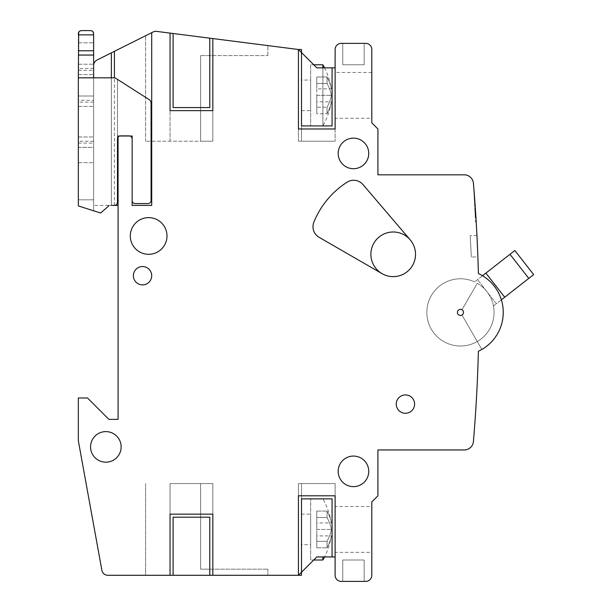 <?xml version="1.0" encoding="UTF-8"?>
<svg xmlns="http://www.w3.org/2000/svg" width="612" height="612" viewBox="0 0 612 612"><rect width="100%" height="100%" fill="white"/><g stroke="black" fill="none" stroke-linecap="round" stroke-linejoin="round"><path stroke-width="0.46" stroke-dasharray="3.06 2.29" d="M170.044 575.288L170.044 483.579L170.044 575.288L170.044 483.579L212.838 483.579L212.838 575.288L212.838 569.175L267.865 569.175L200.614 569.175L212.838 569.175L212.838 483.579L170.044 483.579L170.044 575.288L170.044 514.149L212.838 514.149L212.838 575.288L267.865 575.288L212.838 575.288L212.838 514.149L170.044 514.149L170.044 575.288L145.587 575.288L212.838 575.288L170.044 575.288L170.044 514.149L212.838 514.149L212.838 575.288L209.786 575.288L209.786 517.201L173.104 517.201L209.786 517.201L173.104 517.201L173.104 575.288L173.104 517.201L173.104 575.288L107.896 575.288A6.112 6.112 0 0 1 101.883 570.269L78.435 441.321A6.112 6.112 0 0 1 78.336 440.227L78.336 397.984L87.508 397.984L108.905 419.381L118.078 419.381L118.078 136.009L132.138 136.009L132.138 205.403L151.707 205.403L151.707 32.681L153.099 31.985A6.112 6.112 0 0 1 156.603 31.388L298.434 49.495L298.434 128.979L298.434 49.495L301.494 52.556L301.494 125.919L332.064 125.919L332.064 67.84L335.116 67.84L335.116 128.979L298.434 128.979L335.116 128.979L335.116 67.84L316.779 67.84L335.116 67.84L335.116 141.204L335.116 67.84M212.838 575.288L212.838 483.579L200.614 483.579L212.838 483.579L212.838 575.288L298.434 575.288L298.434 495.804L335.116 495.804L335.116 575.288A6.112 6.112 0 0 0 341.236 581.4L365.685 581.4A6.112 6.112 0 0 0 371.805 575.288L371.805 501.917L377.918 495.804L377.918 449.95L464.279 449.95A9.172 9.172 0 0 0 473.413 441.558A1528.455 1528.455 0 0 0 478.385 351.25A42.794 42.794 0 0 0 503.248 312.388A42.794 42.794 0 0 1 481.851 349.452A42.794 42.794 0 0 0 481.851 275.331A42.794 42.794 0 0 1 503.248 312.388A42.794 42.794 0 0 0 478.385 273.533A1528.455 1528.455 0 0 0 473.413 183.225A9.172 9.172 0 0 0 464.279 174.833L377.918 174.833L377.918 128.979L371.805 122.859L371.805 49.495A6.112 6.112 0 0 0 365.685 43.383L341.236 43.383A6.112 6.112 0 0 0 335.116 49.495L335.116 128.979L298.434 128.979L298.434 49.495L301.494 49.495L301.494 141.204L298.434 141.204L298.434 49.495L298.434 141.204L335.116 141.204L298.434 141.204L301.494 141.204L301.494 52.556L316.779 67.84L298.434 49.495L316.779 67.84L332.064 67.84L332.064 125.919L301.494 125.919L301.494 52.556L301.494 125.919L332.064 125.919L332.064 67.84M212.838 38.571L212.838 141.204L200.614 141.204L212.838 141.204L212.838 38.571L212.838 55.608L267.865 55.608L200.614 55.608L212.838 55.608L212.838 141.204L145.587 141.204L212.838 141.204L212.838 38.571L212.838 110.634L170.044 110.634L170.044 33.109L267.865 45.594L170.044 33.109L170.044 110.634L170.044 33.109L156.603 31.388A6.112 6.112 0 0 0 153.099 31.985A6.112 6.112 0 0 1 156.603 31.388M410.17 239.812L362.97 184.564A12.225 12.225 0 0 0 347.08 182.2A85.596 85.596 0 0 0 313.887 222.118A12.225 12.225 0 0 0 319.104 237.311L382.041 273.633A22.315 22.315 0 0 0 410.17 239.812L362.97 184.564A12.225 12.225 0 0 0 347.08 182.2A85.596 85.596 0 0 0 313.887 222.118A12.225 12.225 0 0 0 319.104 237.311L382.041 273.633L319.104 237.311A12.225 12.225 0 0 1 313.887 222.118A85.596 85.596 0 0 1 347.08 182.2A12.225 12.225 0 0 1 362.97 184.564L410.17 239.812A22.315 22.315 0 0 1 382.041 273.633M166.992 235.972A18.345 18.345 0 0 0 148.647 217.627A18.345 18.345 0 0 0 130.302 235.972A18.345 18.345 0 0 0 148.647 254.309A18.345 18.345 0 0 0 166.992 235.972A18.345 18.345 0 0 0 148.647 217.627A18.345 18.345 0 0 0 130.302 235.972A18.345 18.345 0 0 0 148.647 254.309A18.345 18.345 0 0 0 166.992 235.972A18.345 18.345 0 0 1 148.647 254.309A18.345 18.345 0 0 1 130.302 235.972A18.345 18.345 0 0 1 148.647 217.627A18.345 18.345 0 0 1 166.992 235.972M151.707 275.706A9.172 9.172 0 0 0 142.535 266.541A9.172 9.172 0 0 0 133.362 275.706A9.172 9.172 0 0 0 142.535 284.878A9.172 9.172 0 0 0 151.707 275.706A9.172 9.172 0 0 0 142.535 266.541A9.172 9.172 0 0 0 133.362 275.706A9.172 9.172 0 0 0 142.535 284.878A9.172 9.172 0 0 0 151.707 275.706A9.172 9.172 0 0 1 142.535 284.878A9.172 9.172 0 0 1 133.362 275.706A9.172 9.172 0 0 1 142.535 266.541A9.172 9.172 0 0 1 151.707 275.706M414.599 404.096A9.172 9.172 0 0 0 405.427 394.931A9.172 9.172 0 0 0 396.255 404.096A9.172 9.172 0 0 0 405.427 413.268A9.172 9.172 0 0 0 414.599 404.096A9.172 9.172 0 0 0 405.427 394.931A9.172 9.172 0 0 0 396.255 404.096A9.172 9.172 0 0 0 405.427 413.268A9.172 9.172 0 0 0 414.599 404.096A9.172 9.172 0 0 1 405.427 413.268A9.172 9.172 0 0 1 396.255 404.096A9.172 9.172 0 0 1 405.427 394.931A9.172 9.172 0 0 1 414.599 404.096M121.138 446.898A15.285 15.285 0 0 0 105.853 431.613A15.285 15.285 0 0 0 90.568 446.898A15.285 15.285 0 0 0 105.853 462.182A15.285 15.285 0 0 0 121.138 446.898A15.285 15.285 0 0 0 105.853 431.613A15.285 15.285 0 0 0 90.568 446.898A15.285 15.285 0 0 0 105.853 462.182A15.285 15.285 0 0 0 121.138 446.898A15.285 15.285 0 0 1 105.853 462.182A15.285 15.285 0 0 1 90.568 446.898A15.285 15.285 0 0 1 105.853 431.613A15.285 15.285 0 0 1 121.138 446.898M368.745 153.428A15.285 15.285 0 0 0 353.461 138.144A15.285 15.285 0 0 0 338.176 153.428A15.285 15.285 0 0 0 353.461 168.713A15.285 15.285 0 0 0 368.745 153.428A15.285 15.285 0 0 0 353.461 138.144A15.285 15.285 0 0 0 338.176 153.428A15.285 15.285 0 0 0 353.461 168.713A15.285 15.285 0 0 0 368.745 153.428A15.285 15.285 0 0 1 353.461 168.713A15.285 15.285 0 0 1 338.176 153.428A15.285 15.285 0 0 1 353.461 138.144A15.285 15.285 0 0 1 368.745 153.428M368.745 471.355A15.285 15.285 0 0 0 353.461 456.07A15.285 15.285 0 0 0 338.176 471.355A15.285 15.285 0 0 0 353.461 486.632A15.285 15.285 0 0 0 368.745 471.355A15.285 15.285 0 0 0 353.461 456.07A15.285 15.285 0 0 0 338.176 471.355A15.285 15.285 0 0 0 353.461 486.632A15.285 15.285 0 0 0 368.745 471.355A15.285 15.285 0 0 1 353.461 486.632A15.285 15.285 0 0 1 338.176 471.355A15.285 15.285 0 0 1 353.461 456.07A15.285 15.285 0 0 1 368.745 471.355M463.506 312.388A3.06 3.06 0 0 0 460.453 309.335A3.06 3.06 0 0 0 457.394 312.388A3.06 3.06 0 0 0 460.453 315.448A3.06 3.06 0 0 0 463.506 312.388A3.06 3.06 0 0 1 461.983 315.042L481.851 349.452L461.983 315.042A3.06 3.06 0 0 0 461.983 309.741A3.06 3.06 0 0 1 463.506 312.388M364.163 581.4L342.758 581.4L364.163 581.4L364.163 560.003L342.758 560.003L364.163 560.003L364.163 581.4M335.116 495.804L335.116 556.943L335.116 495.804L298.434 495.804L335.116 495.804M335.116 556.943L335.116 483.579L298.434 483.579L335.116 483.579L335.116 556.943L316.779 556.943L335.116 556.943L332.064 556.943L332.064 498.864L332.064 556.943L332.064 498.864L301.494 498.864L332.064 498.864L301.494 498.864L301.494 572.228L301.494 498.864L301.494 572.228L298.434 575.288L298.434 495.804L298.434 575.288L301.494 575.288L301.494 483.579L301.494 572.228L316.779 556.943L298.434 575.288L298.434 483.579L298.434 575.288L316.779 556.943L332.064 556.943M335.116 552.361L335.116 506.507L335.116 552.361L371.805 552.361L371.805 529.434L371.805 552.361M173.104 575.288L209.786 575.288L209.786 517.201L209.786 575.288M298.434 483.579L301.494 483.579L298.434 483.579L298.434 575.288L298.434 483.579M301.494 544.718L301.494 514.149L301.494 544.718L310.667 544.718L310.667 514.149L301.494 514.149M310.667 514.149L310.667 544.718M310.667 560.003L310.667 498.864L310.667 560.003L313.719 560.003M316.779 522.946L316.779 511.058L316.779 522.946L331.322 522.946C330.977 519.879 329.554 515.916 327.06 511.058L327.06 517.545C329.531 522.327 330.947 526.289 331.322 529.434C330.947 532.578 329.531 536.54 327.06 541.322L327.06 547.809C329.554 542.943 330.977 538.981 331.322 535.921C330.977 538.988 329.554 542.951 327.06 547.809L327.06 541.322C329.531 536.54 330.947 532.578 331.322 529.434C330.947 526.289 329.531 522.327 327.06 517.545L327.06 511.058C329.554 515.916 330.977 519.879 331.322 522.946A72.208 72.208 0 0 0 322.891 498.864L310.667 498.864M322.891 560.003L322.891 556.943M316.779 535.921L316.779 547.809L316.779 535.921L331.322 535.921A72.208 72.208 0 0 1 324.521 556.943M316.779 547.809L327.06 547.809L316.779 547.809L316.779 541.322L327.06 541.322L316.779 541.322L316.779 547.809M316.779 529.434L331.322 529.434L316.779 529.434L316.779 541.322L316.779 517.545L327.06 517.545L316.779 517.545L316.779 529.434M316.779 511.058L327.06 511.058L316.779 511.058L316.779 517.545L316.779 511.058M200.614 569.175L200.614 483.579L200.614 569.175M267.865 569.175L267.865 575.288L267.865 569.175M145.587 483.579L145.587 575.288L145.587 483.579M371.805 506.507L371.805 529.434L371.805 506.507L335.116 506.507M476.939 235.36L470.184 235.735L476.939 235.36A1528.455 1528.455 0 0 1 477.873 256.742L471.362 257.101L477.873 256.742M474.285 198.969L474.667 198.946A1528.455 1528.455 0 0 0 474.201 192.864L474.208 192.895A1528.455 1528.455 0 0 1 474.338 194.662L474.3 199.26L473.68 188.037M474.155 196.613L473.933 192.619L474.491 196.59A1528.455 1528.455 0 0 0 474.208 192.895L474.338 194.662M474.491 196.59L473.933 192.619M475.447 210.015L474.889 210.046L475.333 218.102L474.285 199.053L474.889 210.046L475.447 210.015L475.103 204.951A1528.455 1528.455 0 0 0 474.698 199.328L474.384 195.197A1528.455 1528.455 0 0 0 473.833 188.236L474.315 199.627L474.201 192.864M474.3 199.351L474.698 199.328L474.292 199.137M475.317 217.811L475.952 217.773A1528.455 1528.455 0 0 0 475.907 217.061L475.279 217.092L475.547 221.904L475.287 217.176M475.333 218.017L475.968 217.979L475.677 213.45A1528.455 1528.455 0 0 0 475.47 210.306L474.912 210.337M475.516 221.399L476.197 221.781L475.937 217.566L475.31 217.597M371.805 95.35L371.805 118.277L371.805 95.35M342.758 43.383L364.163 43.383L342.758 43.383L342.758 64.78L364.163 64.78L342.758 64.78L342.758 43.383M335.116 118.277L335.116 72.423L335.116 118.277L371.805 118.277M93.621 65.499L93.621 205.403L93.621 65.499A6.112 6.112 0 0 1 97.002 60.037L151.707 32.681L151.707 205.403L132.138 205.403L132.138 136.009L118.078 136.009L118.078 205.403L118.078 136.009L132.138 136.009L132.138 205.403L151.707 205.403L151.707 32.681M153.099 31.985L145.587 35.741L153.099 31.985M78.336 33.66L78.336 147.377L93.621 147.377L93.621 42.825L93.621 77.823L111.353 77.823L111.353 205.403L111.353 52.861L111.353 205.403L108.668 205.403L108.668 206.007L100.628 213.022L108.668 206.007L108.668 205.403L93.621 205.403L111.353 205.403L111.353 77.823L115.018 77.823L117.466 79.384L117.466 202.343A3.06 3.06 0 0 1 114.406 205.403L114.406 51.331L114.406 205.403L118.078 205.403M114.406 77.823L114.406 51.331M111.353 77.823L111.353 205.403L114.406 205.403L111.353 205.403L111.353 77.823L93.621 77.823L93.621 210.788L78.336 205.93L78.336 77.823L115.018 77.823L111.353 77.823L111.353 205.403L114.406 205.403L108.668 205.403L111.353 205.403L111.353 52.861M170.044 141.204L170.044 33.109L170.044 141.204M145.587 141.204L145.587 35.741L145.587 141.204M200.614 55.608L200.614 141.204L200.614 55.608M267.865 55.608L267.865 45.594L267.865 55.608M212.838 110.634L170.044 110.634L212.838 110.634M173.104 33.499L173.104 107.574L173.104 33.499L173.104 107.574L209.786 107.574L209.786 38.181M173.104 107.574L209.786 107.574L173.104 107.574M298.434 141.204L298.434 49.495L298.434 141.204M301.494 80.065L301.494 110.634L301.494 80.065L310.667 80.065L310.667 110.634L310.667 80.065M301.494 110.634L310.667 110.634M310.667 64.78L310.667 125.919L310.667 64.78L313.719 64.78M310.667 125.919L322.891 125.919L322.891 64.78M322.891 67.84L322.891 125.919A72.208 72.208 0 0 0 331.322 101.837C330.977 104.904 329.554 108.867 327.06 113.725L327.06 107.238C329.531 102.456 330.947 98.494 331.322 95.35C330.947 92.205 329.531 88.243 327.06 83.462L327.06 76.974C329.554 81.84 330.977 85.802 331.322 88.862C330.977 85.795 329.554 81.832 327.06 76.974L327.06 83.462C329.531 88.243 330.947 92.205 331.322 95.35C330.947 98.494 329.531 102.456 327.06 107.238L327.06 113.725C329.554 108.867 330.977 104.904 331.322 101.837L316.779 101.837L316.779 113.725L327.06 113.725L316.779 113.725L316.779 101.837M324.521 67.84A72.208 72.208 0 0 1 331.322 88.862L316.779 88.862L316.779 76.974L327.06 76.974L316.779 76.974L316.779 83.462L327.06 83.462L316.779 83.462L316.779 95.35L331.322 95.35L316.779 95.35L316.779 107.238L327.06 107.238L316.779 107.238L316.779 113.725L316.779 88.862M371.805 72.423L335.116 72.423M364.163 43.383L364.163 64.78L364.163 43.383M470.184 235.735L471.362 257.101L470.184 235.735M474.055 194.884L474.292 199.175M474.629 205.272L475.126 205.25L474.629 205.272M475.279 217.092L475.907 217.061L475.279 217.092M475.547 221.904L476.197 221.865M477.268 283.272A33.629 33.629 0 0 1 477.268 341.511A33.629 33.629 0 0 0 477.268 283.272L461.983 309.741L477.268 283.272M415.517 254.309A22.315 22.315 0 0 0 393.202 231.994A22.315 22.315 0 0 0 370.887 254.309M342.758 581.4L342.758 560.003L342.758 581.4M482.539 275.737L474.644 281.91L485.882 273.128L504.701 297.21L485.882 273.128L504.701 297.21L533.664 274.589M485.882 273.128L514.845 250.499M493.463 305.992A33.629 33.629 0 0 1 433.954 333.096A33.629 33.629 0 0 1 474.644 281.91A33.629 33.629 0 0 0 433.954 333.096A33.629 33.629 0 0 0 493.463 305.992L496.363 303.736L493.463 305.992M501.366 299.826L496.363 303.736L477.544 279.646L496.363 303.736L504.701 297.21M462.863 310.506A3.06 3.06 0 0 0 458.572 309.986A3.06 3.06 0 0 0 458.044 314.27A3.06 3.06 0 0 0 462.335 314.798A3.06 3.06 0 0 0 462.863 310.506A3.06 3.06 0 0 1 462.335 314.798A3.06 3.06 0 0 1 458.044 314.27A3.06 3.06 0 0 1 458.572 309.986A3.06 3.06 0 0 1 462.863 310.506M528.791 278.391L509.972 254.301M79.239 31.495L79.682 31.12M81.396 30.6L90.568 30.6M91.792 30.852L92.993 31.801M78.336 77.823L93.621 77.823L78.336 77.823L78.336 55.057L93.621 55.057L78.336 55.057L93.621 55.057L78.336 55.057L78.336 42.825L78.336 55.057L93.621 55.057L93.621 33.66M93.621 199.818L93.621 210.788L93.621 199.818L78.336 199.818L93.621 199.818M93.621 77.823L93.621 210.788L100.628 213.022L78.336 205.93L100.628 213.022L108.668 206.007L108.668 205.403M93.621 102.135L78.336 102.135L78.336 162.662L78.336 147.377L93.621 147.377L93.621 162.662L93.621 96.015L78.336 96.015L93.621 96.015L93.621 55.057M78.336 55.057L78.336 100.299L93.621 100.299M78.336 102.135L78.336 100.299M115.018 77.823L149.114 99.588A4.276 4.276 0 0 1 151.095 103.199L151.095 200.507A3.06 3.06 0 0 1 148.035 203.567L135.198 203.567A3.06 3.06 0 0 1 132.138 200.507L132.138 138.947A3.06 3.06 0 0 0 129.086 135.887L120.526 135.887A3.06 3.06 0 0 0 117.466 138.947L117.466 202.343A3.06 3.06 0 0 1 114.406 205.403A3.06 3.06 0 0 0 117.466 202.343L117.466 79.384L115.018 77.823M149.114 99.588L117.466 79.384L117.466 138.947A3.06 3.06 0 0 1 120.526 135.887A3.06 3.06 0 0 0 117.466 138.947L117.466 79.384L149.114 99.588A4.276 4.276 0 0 1 151.095 103.199L151.095 200.507A3.06 3.06 0 0 1 148.035 203.567A3.06 3.06 0 0 0 151.095 200.507L151.095 103.199A4.276 4.276 0 0 0 149.114 99.588M148.035 203.567L135.198 203.567A3.06 3.06 0 0 1 132.138 200.507A3.06 3.06 0 0 0 135.198 203.567L148.035 203.567M132.138 200.507L132.138 138.947A3.06 3.06 0 0 0 129.086 135.887A3.06 3.06 0 0 1 132.138 138.947L132.138 200.507M129.086 135.887L120.526 135.887L129.086 135.887M78.336 136.981L93.621 136.981L78.336 136.981M78.336 74.618L93.621 74.618L78.336 74.618M78.336 64.229L93.621 64.229L78.336 64.229M78.336 42.825L93.621 42.825L78.336 42.825M78.336 106.412L93.621 106.412L78.336 106.412M78.336 162.662L93.621 162.662L78.336 162.662M474.3 199.336L474.698 199.313M474.315 199.543L474.713 199.527M474.614 204.982L475.103 204.951M474.522 203.306L474.981 203.283M474.529 203.521L474.996 203.49M475.096 213.687L475.692 213.657M475.08 213.481L475.677 213.45M474.889 209.962L475.447 209.931M474.66 205.777L475.157 205.747M475.539 221.819L476.197 221.781M93.621 34.876L78.336 34.876M78.336 50.773L93.621 50.773M93.621 141.257L78.336 141.257M78.336 143.093L93.621 143.093M78.336 70.342L93.621 70.342M93.621 68.506L78.336 68.506M474.3 199.26L474.683 199.237M474.315 199.627L474.713 199.604M474.285 199.053L474.675 199.038M475.333 218.102L475.968 218.063"/><path stroke-width="0.92" d="M156.603 31.388L170.044 33.109L170.044 110.634L212.838 110.634L212.838 38.571L156.603 31.388A6.112 6.112 0 0 0 153.099 31.985L151.707 32.681L151.707 205.403L132.138 205.403L132.138 136.009L118.078 136.009L118.078 419.381L108.905 419.381L87.508 397.984L78.336 397.984L78.336 440.227A6.112 6.112 0 0 0 78.435 441.321L101.883 570.269A6.112 6.112 0 0 0 107.896 575.288L170.044 575.288L170.044 514.149L212.838 514.149L212.838 575.288L301.494 575.288L301.494 572.228L316.779 556.943L335.116 556.943M332.064 556.943L332.064 498.864L301.494 498.864L301.494 572.228L298.434 575.288L298.434 495.804L335.116 495.804L335.116 575.288A6.112 6.112 0 0 0 341.236 581.4L365.685 581.4A6.112 6.112 0 0 0 371.805 575.288L371.805 501.917L377.918 495.804L377.918 449.95L464.279 449.95A9.172 9.172 0 0 0 473.413 441.558A1528.455 1528.455 0 0 0 478.385 351.25A42.794 42.794 0 0 0 478.385 273.533A1528.455 1528.455 0 0 0 473.413 183.225A9.172 9.172 0 0 0 464.279 174.833L377.918 174.833L377.918 128.979L371.805 122.859L371.805 49.495A6.112 6.112 0 0 0 365.685 43.383L341.236 43.383A6.112 6.112 0 0 0 335.116 49.495L335.116 128.979L298.434 128.979L298.434 49.495L212.838 38.571M382.041 273.633L319.104 237.311A12.225 12.225 0 0 1 313.887 222.118A85.596 85.596 0 0 1 347.08 182.2A12.225 12.225 0 0 1 362.97 184.564L410.17 239.812A22.315 22.315 0 0 1 382.041 273.633A22.315 22.315 0 0 1 385.476 233.371A22.315 22.315 0 0 1 410.17 239.812M130.302 235.972A18.345 18.345 0 0 1 148.647 217.627A18.345 18.345 0 0 1 166.992 235.972A18.345 18.345 0 0 1 148.647 254.309A18.345 18.345 0 0 1 130.302 235.972M133.362 275.706A9.172 9.172 0 0 1 142.535 266.541A9.172 9.172 0 0 1 151.707 275.706A9.172 9.172 0 0 1 142.535 284.878A9.172 9.172 0 0 1 133.362 275.706M396.255 404.096A9.172 9.172 0 0 1 405.427 394.931A9.172 9.172 0 0 1 414.599 404.096A9.172 9.172 0 0 1 405.427 413.268A9.172 9.172 0 0 1 396.255 404.096M90.568 446.898A15.285 15.285 0 0 1 105.853 431.613A15.285 15.285 0 0 1 121.138 446.898A15.285 15.285 0 0 1 105.853 462.182A15.285 15.285 0 0 1 90.568 446.898M338.176 153.428A15.285 15.285 0 0 1 353.461 138.144A15.285 15.285 0 0 1 368.745 153.428A15.285 15.285 0 0 1 353.461 168.713A15.285 15.285 0 0 1 338.176 153.428M338.176 471.355A15.285 15.285 0 0 1 353.461 456.07A15.285 15.285 0 0 1 368.745 471.355A15.285 15.285 0 0 1 353.461 486.632A15.285 15.285 0 0 1 338.176 471.355M460.453 315.448A3.06 3.06 0 0 1 457.394 312.388A3.06 3.06 0 0 1 460.453 309.335A3.06 3.06 0 0 1 463.506 312.388A3.06 3.06 0 0 1 460.453 315.448M170.044 575.288L212.838 575.288M173.104 575.288L173.104 517.201L209.786 517.201L209.786 575.288M322.891 556.943L322.891 560.003L313.719 560.003M324.521 556.943A72.208 72.208 0 0 1 322.891 560.003M477.873 256.742A1528.455 1528.455 0 0 0 476.939 235.36M474.713 199.527L474.698 199.313A1528.455 1528.455 0 0 0 474.208 192.895M474.185 192.658L473.818 188.029M475.937 217.566L475.907 217.061A1528.455 1528.455 0 0 0 474.996 203.49L474.683 199.122M476.167 221.36L475.914 217.138M151.707 32.681L97.002 60.037A6.112 6.112 0 0 0 93.621 65.499M111.353 77.823L111.353 52.861M111.353 205.403L114.406 205.403L111.353 205.403M114.406 51.331L114.406 77.823M118.078 205.403L114.406 205.403A3.06 3.06 0 0 0 117.466 202.343L117.466 138.947A3.06 3.06 0 0 1 120.526 135.887L129.086 135.887A3.06 3.06 0 0 1 132.138 138.947L132.138 200.507A3.06 3.06 0 0 0 135.198 203.567L148.035 203.567A3.06 3.06 0 0 0 151.095 200.507L151.095 103.199A4.276 4.276 0 0 0 149.114 99.588L115.018 77.823L78.336 77.823L78.688 32.229M301.494 49.495L301.494 52.556L298.434 49.495L301.494 49.495M332.064 67.84L316.779 67.84L301.494 52.556L301.494 125.919L332.064 125.919L332.064 67.84L335.116 67.84M313.719 64.78L322.891 64.78L322.891 67.84M322.891 64.78A72.208 72.208 0 0 1 324.521 67.84M209.786 38.181L209.786 107.574L173.104 107.574L173.104 33.499M370.887 254.309A22.315 22.315 0 0 0 393.202 276.624A22.315 22.315 0 0 0 415.517 254.309M482.539 275.737L514.845 250.499L533.664 274.589L501.366 299.826M485.882 273.128L504.701 297.21M509.972 254.301L528.791 278.391M78.703 32.214L79.239 31.495M79.682 31.12L81.396 30.6C79.422 30.891 78.405 31.908 78.336 33.66M92.993 31.801L93.621 33.66C93.559 31.908 92.534 30.891 90.568 30.6L91.792 30.852M93.621 33.66L93.621 77.823M78.336 77.823L78.336 205.93L100.628 213.022L108.668 206.007L108.668 205.403M90.568 30.6L81.396 30.6M78.336 55.057L93.621 55.057M78.336 34.876L93.621 34.876M93.621 50.773L78.336 50.773"/></g></svg>
